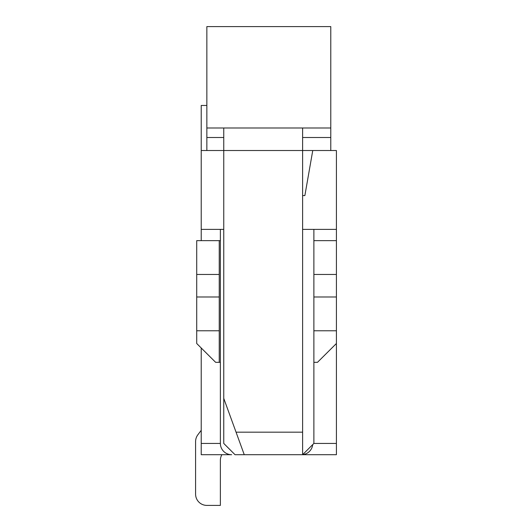 <?xml version="1.0" encoding="UTF-8"?>
<svg xmlns="http://www.w3.org/2000/svg" width="532" height="532" viewBox="0 0 532 532"><rect width="100%" height="100%" fill="white"/><g stroke="black" fill="none" stroke-linecap="round" stroke-linejoin="round"><path stroke-width="0.8" d="M201.222 454.7L201.222 443.435L220.374 443.435A11.265 11.265 0 0 0 231.639 454.7L201.222 454.7M206.855 105.462L201.222 105.462L201.222 240.65M201.222 347.981L201.222 443.435M302.615 195.59L304.869 195.59L312.756 150.523L336.41 150.523L336.41 343.499L317.484 362.325L313.88 362.325M336.41 443.435L336.41 454.7L302.615 454.7L313.88 443.435L336.41 443.435L336.41 343.499M312.756 150.523L302.615 150.523L302.615 454.7L235.018 454.7L223.753 443.435L223.753 150.523L201.222 150.523M201.222 229.385L223.753 229.385M313.88 443.435L313.88 330.778L336.41 330.778M336.41 240.65L313.88 240.65L313.88 229.385M302.615 229.385L336.41 229.385M197.844 434.804L201.222 430.295L197.844 434.804A11.265 11.265 0 0 0 195.59 441.56L195.59 494.135A11.265 11.265 0 0 0 206.855 505.4L220.374 505.4L220.374 460.34A11.265 11.265 0 0 1 221.884 454.7A11.265 11.265 0 0 0 220.374 460.34A11.265 11.265 0 0 1 221.884 454.7A11.265 11.265 0 0 0 220.374 460.34A11.265 11.265 0 0 1 221.884 454.7A11.265 11.265 0 0 0 220.374 460.34A11.265 11.265 0 0 1 221.884 454.7A11.265 11.265 0 0 0 220.374 460.34A11.265 11.265 0 0 1 221.884 454.7A11.265 11.265 0 0 0 220.374 460.34A11.265 11.265 0 0 1 221.884 454.7A11.265 11.265 0 0 0 220.374 460.34A11.265 11.265 0 0 1 221.884 454.7A11.265 11.265 0 0 0 220.374 460.34A11.265 11.265 0 0 1 221.884 454.7A11.265 11.265 0 0 0 220.374 460.34A11.265 11.265 0 0 1 221.884 454.7A11.265 11.265 0 0 0 220.374 460.34M195.59 441.56L195.59 494.135M330.778 127.993L206.855 127.993L206.855 26.6L330.778 26.6L330.778 137.515L302.615 137.515M223.753 137.515L206.855 137.515L206.855 150.523M206.855 137.515L206.855 127.993M330.778 150.523L330.778 137.515M302.615 127.993L302.615 150.523L223.753 150.523L223.753 127.993M223.753 398.375L244.255 454.7M219.244 330.778L196.714 330.778L196.714 296.982L219.244 296.982L219.244 362.325L215.64 362.325L196.714 343.499L196.714 330.778M219.244 362.325L220.374 362.325L220.374 443.435M196.714 274.452L219.244 274.452L219.244 240.65L196.714 240.65L196.714 296.982M219.244 274.452L219.244 296.982M220.374 229.385L220.374 362.325M336.41 296.982L313.88 296.982L313.88 330.778M313.88 296.982L313.88 274.452L336.41 274.452M313.88 240.65L313.88 274.452M302.675 454.641A11.265 11.265 0 0 0 312.69 444.626M219.244 240.65L220.374 240.65M302.615 432.17L236.055 432.17"/></g></svg>
